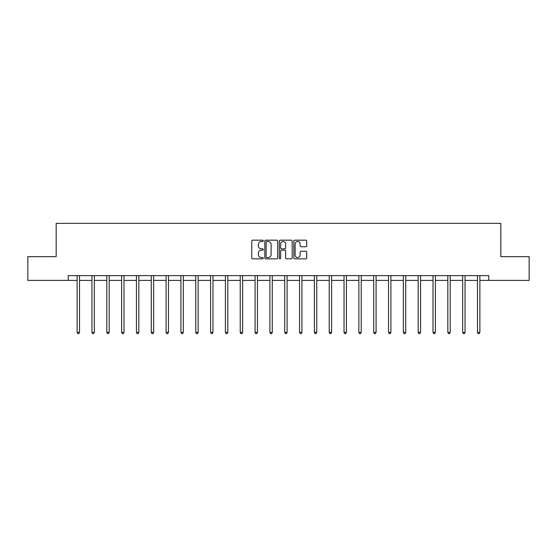 <?xml version="1.0" encoding="UTF-8"?>
<svg xmlns="http://www.w3.org/2000/svg" width="557" height="557" viewBox="0 0 557 557"><rect width="100%" height="100%" fill="white"/><g stroke="black" fill="none" stroke-linecap="round" stroke-linejoin="round"><path stroke-width="0.84" d="M263.294 240.826A0.654 0.654 0 0 0 262.639 240.171L252.725 240.171A0.933 0.933 0 0 0 251.792 241.104L251.792 257.898A0.933 0.933 0 0 0 252.725 258.831L262.639 258.831A0.654 0.654 0 0 0 263.294 258.176A0.654 0.654 0 0 0 262.639 257.522L261.358 257.522A2.987 2.987 0 0 1 258.371 254.535L258.371 253.136A2.987 2.987 0 0 1 261.358 250.156L262.639 250.156A0.654 0.654 0 0 0 263.294 249.501A0.654 0.654 0 0 0 262.639 248.847L261.358 248.847A2.987 2.987 0 0 1 258.371 245.86L258.371 244.46A2.987 2.987 0 0 1 261.358 241.473L262.639 241.473A0.654 0.654 0 0 0 263.294 240.826M305.765 246.751A0.933 0.933 0 0 0 306.698 245.818L306.698 241.104A0.933 0.933 0 0 0 305.765 240.171L294.757 240.171A0.933 0.933 0 0 0 293.824 241.104L293.824 257.898A0.933 0.933 0 0 0 294.757 258.831L305.765 258.831A0.933 0.933 0 0 0 306.698 257.898L306.698 252.203A0.933 0.933 0 0 0 305.765 251.27L301.058 251.27A0.933 0.933 0 0 0 300.126 252.203L300.126 255.029A2.493 2.493 0 0 1 297.626 257.522A2.493 2.493 0 0 1 295.133 255.029L295.133 243.973A2.493 2.493 0 0 1 297.626 241.473A2.493 2.493 0 0 1 300.126 243.973L300.126 245.818A0.933 0.933 0 0 0 301.058 246.751L305.765 246.751M68.246 280.394L27.85 280.394L27.85 256.631L56.173 256.631L56.173 223.364L500.827 223.364L500.827 256.631L529.15 256.631L529.15 280.394L488.754 280.394L488.754 275.638L68.246 275.638L68.246 280.394L77.131 280.394M277.685 241.104A0.933 0.933 0 0 0 276.752 240.171L265.745 240.171A0.933 0.933 0 0 0 264.812 241.104L264.812 257.898A0.933 0.933 0 0 0 265.745 258.831L276.752 258.831A0.933 0.933 0 0 0 277.685 257.898L277.685 241.104M280.248 240.171L291.255 240.171A0.933 0.933 0 0 1 292.188 241.104L292.188 257.898A0.933 0.933 0 0 1 291.255 258.831L286.549 258.831A0.933 0.933 0 0 1 285.616 257.898L285.616 251.089A0.933 0.933 0 0 0 284.683 250.156L281.557 250.156A0.933 0.933 0 0 0 280.624 251.089L280.624 258.176A0.654 0.654 0 0 1 279.969 258.831A0.654 0.654 0 0 1 279.315 258.176L279.315 241.104A0.933 0.933 0 0 1 280.248 240.171M79.512 280.394L91.961 280.394M94.335 280.394L106.791 280.394M109.165 280.394L121.621 280.394M123.995 280.394L136.444 280.394M138.825 280.394L151.274 280.394M153.648 280.394L166.104 280.394M168.479 280.394L180.928 280.394M183.309 280.394L195.758 280.394M198.132 280.394L210.588 280.394M212.962 280.394L225.411 280.394M227.792 280.394L240.241 280.394M242.615 280.394L255.071 280.394M257.445 280.394L269.901 280.394M272.276 280.394L284.724 280.394M287.099 280.394L299.555 280.394M301.929 280.394L314.385 280.394M316.759 280.394L329.208 280.394M331.589 280.394L344.038 280.394M346.412 280.394L358.868 280.394M361.242 280.394L373.691 280.394M376.072 280.394L388.521 280.394M390.896 280.394L403.352 280.394M405.726 280.394L418.175 280.394M420.556 280.394L433.005 280.394M435.379 280.394L447.835 280.394M450.209 280.394L462.665 280.394M465.039 280.394L477.488 280.394M479.869 280.394L488.754 280.394M266.768 241.473A0.654 0.654 0 0 0 266.114 242.128L266.114 256.868A0.654 0.654 0 0 0 266.768 257.522L268.119 257.522A2.987 2.987 0 0 0 271.106 254.535L271.106 244.46A2.987 2.987 0 0 0 268.119 241.473L266.768 241.473M285.616 244.022A2.493 2.493 0 0 0 283.116 241.522A2.493 2.493 0 0 0 280.624 244.022L280.624 247.914A0.933 0.933 0 0 0 281.557 248.847L284.683 248.847A0.933 0.933 0 0 0 285.616 247.914L285.616 244.022M79.637 275.638L79.581 275.778A0.954 0.954 0 0 0 79.512 276.133L79.512 332.404L77.131 332.404L77.131 276.133A0.954 0.954 0 0 0 77.068 275.778L77.012 275.638M79.512 332.404L78.795 333.636L77.848 333.636L77.131 332.404M94.46 275.638L94.405 275.778A0.954 0.954 0 0 0 94.335 276.133L94.335 332.404L91.961 332.404L91.961 276.133A0.954 0.954 0 0 0 91.891 275.778L91.835 275.638M94.335 332.404L93.625 333.636L92.678 333.636L91.961 332.404M109.29 275.638L109.235 275.778A0.954 0.954 0 0 0 109.165 276.133L109.165 332.404L106.791 332.404L106.791 276.133A0.954 0.954 0 0 0 106.721 275.778L106.665 275.638M109.165 332.404L108.455 333.636L107.501 333.636L106.791 332.404M124.12 275.638L124.065 275.778A0.954 0.954 0 0 0 123.995 276.133L123.995 332.404L121.621 332.404L121.621 276.133A0.954 0.954 0 0 0 121.551 275.778L121.496 275.638M123.995 332.404L123.278 333.636L122.331 333.636L121.621 332.404M138.944 275.638L138.888 275.778A0.954 0.954 0 0 0 138.825 276.133L138.825 332.404L136.444 332.404L136.444 276.133A0.954 0.954 0 0 0 136.374 275.778L136.319 275.638M138.825 332.404L138.108 333.636L137.161 333.636L136.444 332.404M153.774 275.638L153.718 275.778A0.954 0.954 0 0 0 153.648 276.133L153.648 332.404L151.274 332.404L151.274 276.133A0.954 0.954 0 0 0 151.205 275.778L151.149 275.638M153.648 332.404L152.938 333.636L151.984 333.636L151.274 332.404M168.604 275.638L168.548 275.778A0.954 0.954 0 0 0 168.479 276.133L168.479 332.404L166.104 332.404L166.104 276.133A0.954 0.954 0 0 0 166.035 275.778L165.979 275.638M168.479 332.404L167.768 333.636L166.815 333.636L166.104 332.404M183.434 275.638L183.378 275.778A0.954 0.954 0 0 0 183.309 276.133L183.309 332.404L180.928 332.404L180.928 276.133A0.954 0.954 0 0 0 180.858 275.778L180.802 275.638M183.309 332.404L182.592 333.636L181.645 333.636L180.928 332.404M198.257 275.638L198.201 275.778A0.954 0.954 0 0 0 198.132 276.133L198.132 332.404L195.758 332.404L195.758 276.133A0.954 0.954 0 0 0 195.688 275.778L195.632 275.638M198.132 332.404L197.422 333.636L196.468 333.636L195.758 332.404M213.087 275.638L213.032 275.778A0.954 0.954 0 0 0 212.962 276.133L212.962 332.404L210.588 332.404L210.588 276.133A0.954 0.954 0 0 0 210.518 275.778L210.462 275.638M212.962 332.404L212.252 333.636L211.298 333.636L210.588 332.404M227.917 275.638L227.862 275.778A0.954 0.954 0 0 0 227.792 276.133L227.792 332.404L225.411 332.404L225.411 276.133A0.954 0.954 0 0 0 225.348 275.778L225.286 275.638M227.792 332.404L227.075 333.636L226.128 333.636L225.411 332.404M242.741 275.638L242.685 275.778A0.954 0.954 0 0 0 242.615 276.133L242.615 332.404L240.241 332.404L240.241 276.133A0.954 0.954 0 0 0 240.171 275.778L240.116 275.638M242.615 332.404L241.905 333.636L240.958 333.636L240.241 332.404M257.571 275.638L257.515 275.778A0.954 0.954 0 0 0 257.445 276.133L257.445 332.404L255.071 332.404L255.071 276.133A0.954 0.954 0 0 0 255.002 275.778L254.946 275.638M257.445 332.404L256.735 333.636L255.781 333.636L255.071 332.404M272.401 275.638L272.345 275.778A0.954 0.954 0 0 0 272.276 276.133L272.276 332.404L269.901 332.404L269.901 276.133A0.954 0.954 0 0 0 269.832 275.778L269.776 275.638M272.276 332.404L271.558 333.636L270.611 333.636L269.901 332.404M287.224 275.638L287.168 275.778A0.954 0.954 0 0 0 287.099 276.133L287.099 332.404L284.724 332.404L284.724 276.133A0.954 0.954 0 0 0 284.655 275.778L284.599 275.638M287.099 332.404L286.389 333.636L285.442 333.636L284.724 332.404M302.054 275.638L301.998 275.778A0.954 0.954 0 0 0 301.929 276.133L301.929 332.404L299.555 332.404L299.555 276.133A0.954 0.954 0 0 0 299.485 275.778L299.429 275.638M301.929 332.404L301.219 333.636L300.265 333.636L299.555 332.404M316.884 275.638L316.829 275.778A0.954 0.954 0 0 0 316.759 276.133L316.759 332.404L314.385 332.404L314.385 276.133A0.954 0.954 0 0 0 314.315 275.778L314.259 275.638M316.759 332.404L316.042 333.636L315.095 333.636L314.385 332.404M331.714 275.638L331.652 275.778A0.954 0.954 0 0 0 331.589 276.133L331.589 332.404L329.208 332.404L329.208 276.133A0.954 0.954 0 0 0 329.138 275.778L329.083 275.638M331.589 332.404L330.872 333.636L329.925 333.636L329.208 332.404M346.538 275.638L346.482 275.778A0.954 0.954 0 0 0 346.412 276.133L346.412 332.404L344.038 332.404L344.038 276.133A0.954 0.954 0 0 0 343.968 275.778L343.913 275.638M346.412 332.404L345.702 333.636L344.748 333.636L344.038 332.404M361.368 275.638L361.312 275.778A0.954 0.954 0 0 0 361.242 276.133L361.242 332.404L358.868 332.404L358.868 276.133A0.954 0.954 0 0 0 358.799 275.778L358.743 275.638M361.242 332.404L360.532 333.636L359.578 333.636L358.868 332.404M376.198 275.638L376.142 275.778A0.954 0.954 0 0 0 376.072 276.133L376.072 332.404L373.691 332.404L373.691 276.133A0.954 0.954 0 0 0 373.622 275.778L373.566 275.638M376.072 332.404L375.355 333.636L374.408 333.636L373.691 332.404M391.021 275.638L390.965 275.778A0.954 0.954 0 0 0 390.896 276.133L390.896 332.404L388.521 332.404L388.521 276.133A0.954 0.954 0 0 0 388.452 275.778L388.396 275.638M390.896 332.404L390.185 333.636L389.232 333.636L388.521 332.404M405.851 275.638L405.795 275.778A0.954 0.954 0 0 0 405.726 276.133L405.726 332.404L403.352 332.404L403.352 276.133A0.954 0.954 0 0 0 403.282 275.778L403.226 275.638M405.726 332.404L405.016 333.636L404.062 333.636L403.352 332.404M420.681 275.638L420.626 275.778A0.954 0.954 0 0 0 420.556 276.133L420.556 332.404L418.175 332.404L418.175 276.133A0.954 0.954 0 0 0 418.112 275.778L418.056 275.638M420.556 332.404L419.839 333.636L418.892 333.636L418.175 332.404M435.504 275.638L435.449 275.778A0.954 0.954 0 0 0 435.379 276.133L435.379 332.404L433.005 332.404L433.005 276.133A0.954 0.954 0 0 0 432.935 275.778L432.88 275.638M435.379 332.404L434.669 333.636L433.722 333.636L433.005 332.404M450.334 275.638L450.279 275.778A0.954 0.954 0 0 0 450.209 276.133L450.209 332.404L447.835 332.404L447.835 276.133A0.954 0.954 0 0 0 447.765 275.778L447.71 275.638M450.209 332.404L449.499 333.636L448.545 333.636L447.835 332.404M465.165 275.638L465.109 275.778A0.954 0.954 0 0 0 465.039 276.133L465.039 332.404L462.665 332.404L462.665 276.133A0.954 0.954 0 0 0 462.595 275.778L462.54 275.638M465.039 332.404L464.322 333.636L463.375 333.636L462.665 332.404M479.988 275.638L479.932 275.778A0.954 0.954 0 0 0 479.869 276.133L479.869 332.404L477.488 332.404L477.488 276.133A0.954 0.954 0 0 0 477.419 275.778L477.363 275.638M479.869 332.404L479.152 333.636L478.205 333.636L477.488 332.404"/></g></svg>
